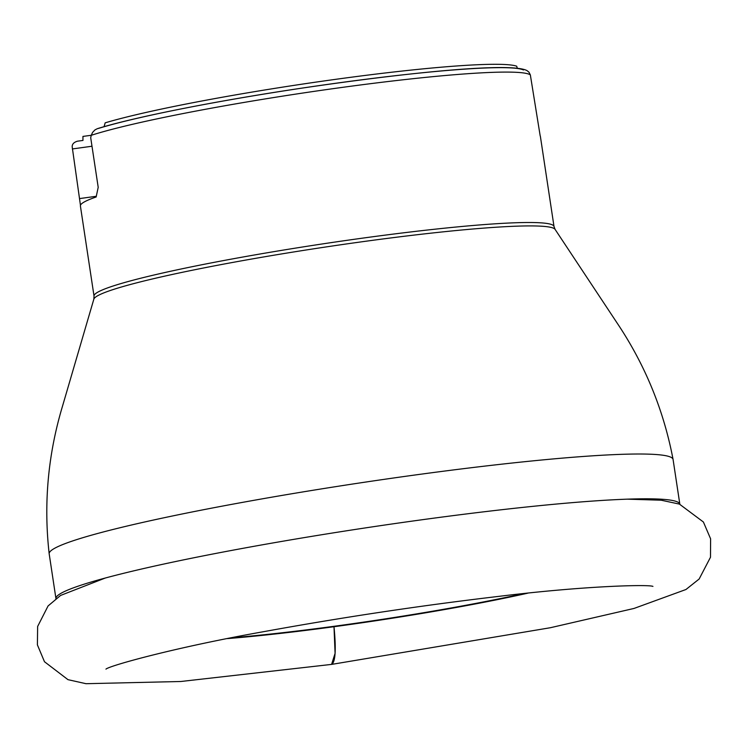 <?xml version="1.0" encoding="UTF-8"?>
<svg xmlns="http://www.w3.org/2000/svg" width="748" height="748" viewBox="0 0 748 748"><rect width="100%" height="100%" fill="white"/><g stroke="black" fill="none" stroke-linecap="round" stroke-linejoin="round"><path stroke-width="1.12" d="M80.457 205.307L72.21 146.954C72.023 144.224 73.772 142.298 77.455 141.194L82.963 140.437L82.944 136.417L91.275 135.276L90.704 137.716L98.203 187.327L96.146 196.986A232.609 17.438 171.4 0 0 80.401 205.971L94.033 296.105A232.609 17.438 -8.6 0 1 321.416 244.082A232.609 17.438 -8.6 0 1 554.016 226.541L540.383 136.398A232.609 17.438 171.4 0 0 540.187 135.884L530.341 74.884A232.609 17.438 171.4 0 0 339.04 87.834A232.609 17.438 171.4 0 0 91.275 135.294L92.565 132.424L94.968 129.909L97.343 128.684C133.247 117.436 213.451 101.466 296.919 88.872C410.381 72.014 511.913 62.178 527.05 70.639L528.958 72.163L530.341 74.884M517.298 68.255L516.709 66.207A221.791 16.634 171.4 0 0 335.833 79.307A221.791 16.634 171.4 0 0 105.169 122.84L104.075 126.683M79.84 198.547L96.286 196.285M72.341 148.946L91.995 146.234M331.579 664.402L335.085 653.378L334.001 626.721C336.226 649.507 335.441 662.064 331.635 664.392L550.341 627.731L634.024 608.442L685.953 589.508L699.146 579.017L710.497 557.223L710.6 538.803L703.4 522.01L679.427 504.105L661.185 500.206L627.235 499.159M231.469 637.792A218.715 16.4 171.4 0 0 523.768 593.585M527.882 593.155A220.819 16.559 -8.6 0 1 227.411 638.596M673.078 459.487A315.497 23.656 -8.6 0 0 385.061 479.216A315.497 23.656 -8.6 0 0 53.398 549.013A315.497 23.656 -8.6 0 0 49.181 553.847L55.95 598.634A315.497 23.656 -8.6 0 1 60.167 593.8A315.497 23.656 -8.6 0 1 391.84 524.002A315.497 23.656 -8.6 0 1 679.848 504.274L673.078 459.487C663.747 410.315 645.103 364.837 617.137 323.061L555.091 229.384L554.016 226.541M49.181 553.847C43.552 504.105 47.919 455.149 62.271 406.968L93.846 299.144A233.385 17.503 -8.6 0 1 321.939 247.56A233.385 17.503 -8.6 0 1 555.091 229.384M98.287 128.469A227.196 17.036 -8.6 0 1 337.357 83.037A227.196 17.036 -8.6 0 1 523.478 69.966M93.846 299.144L94.033 296.105M652.939 586.404C649.133 584.338 585.347 585.759 498.972 596.352C420.759 605.562 342.406 617.324 263.913 631.63C175.864 647.216 109.573 665.664 105.954 669.123M105.262 578.036L60.588 595.436L48.078 605.945L37.634 626.469L37.4 644.87L44.478 661.728L67.975 679.661L85.992 683.7L180.838 681.493L331.635 664.392"/></g></svg>
